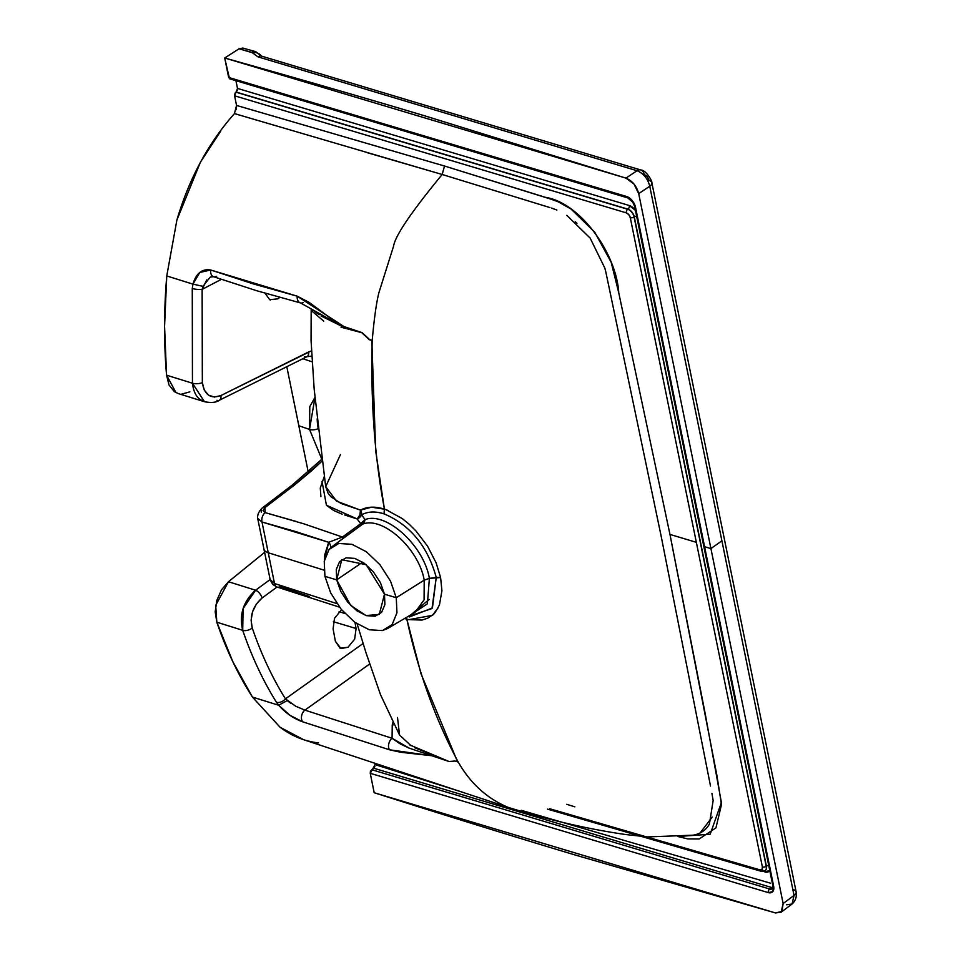 <?xml version="1.0" encoding="UTF-8"?>
<svg xmlns="http://www.w3.org/2000/svg" width="961" height="961" viewBox="0 0 961 961"><rect width="100%" height="100%" fill="white"/><g stroke="black" fill="none" stroke-linecap="round" stroke-linejoin="round"><path stroke-width="1.44" d="M290.871 703.368L287.219 700.581L278.642 705.254C285.609 713.05 293.622 718.576 302.679 721.819A7.22 4.853 -72.6 0 1 304.901 710.131L295.495 706.143M793.474 889.682A8.661 4.108 168.5 0 1 796.152 891.928A8.661 4.108 168.5 0 1 794.038 895.412A8.661 4.108 -11.5 0 0 796.152 891.928C796.861 896.901 795.492 900.938 792.032 904.025L786.386 904.794M234.448 113.59C208.333 143.045 189.149 178.518 176.896 220.033L166.758 275.951L192.969 284.144L199.78 272.456L210.747 269.993L253.86 284.072L297.225 296.18L309.166 302.403L332.074 319.352L343.99 326.572L362.081 332.626L369.661 339.617L372.219 340.362C374.141 318.68 376.364 302.787 378.91 292.673L393.578 246.172C395.079 235.925 411.272 212.033 442.18 174.494L234.448 113.59L236.55 105.434L234.592 95.8L626.332 212.874A2.739 1.79 -72.3 0 1 627.725 209.27L235.95 92.184L627.725 209.27A2.739 1.79 107.7 0 0 626.332 212.874A4.469 2.607 55.8 0 1 630.284 217.679L696.341 542.328L630.284 217.679L628.806 214.699L626.332 212.874L234.592 95.8L235.95 92.184L627.917 209.138A7.22 4.216 -124.2 0 1 634.296 216.886L766.397 866.185A2.739 1.297 168.5 0 1 768.728 865.405A2.739 1.297 -11.5 0 0 766.397 866.185L634.104 217.018A7.22 4.216 -124.2 0 0 627.725 209.27A7.22 4.216 55.8 0 1 634.104 217.018A2.739 1.297 168.5 0 1 630.284 217.679A2.739 1.297 -11.5 0 0 634.104 217.018L766.205 866.317A2.739 1.297 168.5 0 1 762.385 866.978A2.739 1.297 -11.5 0 0 766.205 866.317A7.22 4.216 55.8 0 1 765.088 870.702A7.22 4.216 -124.2 0 0 766.205 866.317L634.296 216.886A2.739 1.297 168.5 0 1 637.323 216.105A2.739 1.297 -11.5 0 0 634.296 216.886A7.22 4.216 -124.2 0 0 627.917 209.138A2.739 1.79 107.7 0 0 629.311 205.522L635.461 210.399M344.771 515.012L357.156 518.964L360.723 523.697L364.964 519.625A7.22 5.742 -40.4 0 1 360.723 523.697L357.156 518.964A7.22 5.85 146.1 0 0 361.696 514.76L364.964 519.625C386.046 511.252 423.861 545.608 429.387 578.366L424.209 580.144C418.924 548.911 382.91 516.117 362.729 524.093A7.22 5.766 72.4 0 0 364.964 519.625L362.729 524.093L360.723 523.697L342.428 537.043L303.688 523.769L265.2 512.645L264.876 507.66A7.22 4.012 -127.4 0 0 262.185 508.033A7.22 4.012 52.6 0 1 264.876 507.66L294.907 484.704L322.223 460.968L311.736 470.614A7.22 4.577 -132.6 0 0 308.589 471.407A7.22 4.577 47.4 0 1 311.736 470.614L294.907 484.704A7.22 4.012 -127.4 0 0 292.24 485.077A7.22 4.012 52.6 0 1 294.907 484.704L264.876 507.66L263.014 510.615L265.2 512.645A7.22 4.925 105.4 0 0 261.993 522.003A7.22 4.925 -74.6 0 1 265.2 512.645L296.793 521.607M295.808 706.311L285.441 698.851C272.215 677.589 261.14 653.973 252.25 627.989L251.097 620.205L252.587 611.701L256.467 603.868L262.101 597.97A7.22 3.556 -126.2 0 0 255.566 590.222L228.466 581.729L221.523 589.766L216.838 600.373L215.18 611.809L216.826 622.199L242.713 630.32C251.758 656.699 262.99 680.676 276.432 702.275L278.642 705.254L252.443 697.061C238.076 674.706 226.195 649.756 216.826 622.199L242.713 630.32L243.085 608.601L255.566 590.222L270.137 579.555L255.566 590.222A7.22 3.556 53.8 0 1 262.101 597.97L277.02 587.039A7.22 4.709 -70.8 0 1 274.51 583.519L336.915 603.604M287.219 700.569L285.441 698.851A7.22 4.733 147.1 0 1 276.432 702.275L278.642 705.254L289.862 715.236L302.679 721.819L389.517 749.796L400.677 752.271L431.213 755.67L389.517 749.796A7.22 4.565 -70.8 0 1 392.064 738.264A7.22 4.565 109.2 0 0 389.517 749.796L302.679 721.819A7.22 4.853 107.4 0 1 304.901 710.131L369.637 664.015L304.901 710.131L392.064 738.264L304.901 710.131M278.642 705.254L252.431 697.073L280.095 727.273L252.431 697.073L232.778 661.564L216.826 622.199L215.696 605.37L228.466 581.729L264.611 552.383L228.466 581.729L255.566 590.222C243.277 601.37 238.989 614.74 242.713 630.32A7.22 4.012 -19.4 0 0 252.25 627.989C249.464 616.301 252.755 606.295 262.101 597.97L277.02 587.039A7.22 4.709 109.2 0 1 274.51 583.519L268.251 552.755L274.51 583.519L270.185 579.771L257.68 518.351L261.993 522.003L328.698 542.292L342.428 537.043L360.723 523.697A7.22 3.147 -125.7 0 0 362.729 524.093L333.059 545.872M303.604 739.682L280.095 727.273C291.964 736.162 304.793 741.375 318.559 742.913M457.196 761.244L457.892 761.46C435.129 718.708 418.107 671.271 406.827 619.136L421.014 673.769L457.58 761.869L454.985 761.028L449.027 761.508L414.551 747.682M221.486 279.279L202.134 289.369L206.723 279.915M303.4 302.439A7.22 4.901 -76.5 0 1 300.409 302.919A7.22 4.901 -76.5 0 1 297.225 296.18L210.747 269.993C202.074 268.563 196.152 273.284 192.969 284.144L202.939 286.342L210.219 277.14M326.656 505.45L333.719 510.507L342.14 514.171M324.277 476.476L320.277 488.008L320.914 496.669M773.641 886.15L772.812 891.556L768.356 892.637L370.237 773.305L374.189 792.729C446.709 815.829 513.739 836.599 575.279 855.038L775.467 912.95L781.942 911.388L783.143 903.556L710.924 548.599L704.581 546.701L773.641 886.15A2.739 1.297 168.5 0 1 772.8 885.441A2.739 1.297 -11.5 0 0 773.641 886.15L704.581 546.701L710.924 548.599L721.903 540.815L649.756 186.23L638.705 193.629L710.924 548.599L721.903 540.815L794.038 895.412L783.143 903.556L638.705 193.629L649.756 186.23L794.038 895.412L783.143 903.556L781.113 912.193L775.467 912.95L374.189 792.729L370.237 773.305L768.356 892.637A9.958 5.814 -124.2 0 0 773.641 886.15M796.152 891.916L651.858 182.734C652.459 181.293 645.972 170.013 640.927 170.013A8.661 5.634 107.7 0 0 637.035 170.722A8.661 5.634 -72.3 0 1 640.951 170.025A8.661 5.634 -72.3 0 1 644.098 174.301L647.294 176.656L649.192 180.5A8.661 4.108 168.5 0 1 651.87 182.746A8.661 4.108 168.5 0 1 649.756 186.23A8.661 4.108 -11.5 0 0 651.87 182.746M314.956 397.47L309.538 429.435A7.22 3.424 -11.5 0 0 318.259 428.63A49.552 28.914 55.8 0 1 317.214 419.044M409.302 748.211L392.064 738.264L392.244 725.038L392.064 738.264M432.03 615.436L408.857 619.653L406.827 619.148L406.203 617.551L406.803 619.148L404.605 618.488L408.857 619.653L422.035 620.049L427.705 618.187L432.594 614.968C433.399 615.292 435.693 611.929 439.453 604.877L441.928 590.751L440.594 577.549L436.15 562.906L427.549 546.136L415.945 530.94L409.326 524.358L402.359 518.64L385.938 509.63M411.104 745.76L399.548 735.045L397.506 717.483M384.484 594.186L380.436 582.666L373.349 571.819L364.327 563.29L354.741 558.389L346.056 557.824L339.569 561.717L336.278 569.453L336.686 579.867L324.926 576.348L324.241 561.308L329.046 549.476L338.777 543.494L351.906 544.298L366.381 551.758L379.967 564.72L390.526 581.165L396.268 597.718L384.484 594.186L379.271 614.463L366.009 615.545L350.681 605.418L336.686 579.867L362.693 562.173L336.686 579.867L341.756 559.698L366.177 564.696L384.484 594.186L384.893 604.613L381.601 612.349L375.102 616.229L366.393 615.665L356.819 610.74L347.81 602.223L340.735 591.375L336.686 579.867L324.926 576.348L330.668 592.901L341.227 609.346L354.813 622.308L369.288 629.767L382.418 630.572L392.148 624.59L396.953 612.758L396.268 597.718L384.484 594.186M772.38 888.721L772.8 885.453L634.668 206.531A2.739 1.297 -11.5 0 0 635.521 207.24A2.739 1.297 168.5 0 1 634.668 206.531L632.734 202.122L627.737 197.894A2.739 1.79 -72.3 0 1 626.728 196.537L228.658 77.445L229.739 78.826L627.737 197.894A2.739 1.79 107.7 0 1 626.728 196.537L632.242 200.597L635.521 207.24L704.581 546.701L635.521 207.24A9.958 5.814 -124.2 0 0 626.728 196.537L228.658 77.445L224.706 58.008L229.535 78.742L626.836 196.945M242.869 48.062L239.049 48.795L251.878 52.387A8.661 5.778 -74.3 0 1 255.722 51.666A8.661 5.778 105.7 0 0 251.878 52.387L257.932 56.831A8.661 5.778 -74.3 0 1 261.776 56.11A8.661 5.778 105.7 0 0 257.932 56.831L252.311 52.711A8.661 7.736 -18.2 0 1 261.176 55.918A8.661 7.736 161.8 0 0 252.311 52.711L239.049 48.795L243.481 48.302M371.595 769.677L769.677 889.009A2.739 1.826 105.6 0 0 768.356 892.637A2.739 1.826 -74.4 0 1 769.677 889.009A7.22 4.216 55.8 0 0 772.404 888.697A7.22 4.216 55.8 0 1 769.677 889.009L771.803 887.556A7.22 4.216 -124.2 0 0 772.884 887.724A7.22 4.216 55.8 0 1 771.803 887.556L373.721 768.223L370.429 771.263L370.237 773.305L375.078 764.608L462.241 792.116M205.222 401.95L200.609 399.824C196.128 396.881 193.413 391.343 192.452 383.235L166.565 375.186L176.043 392.689M285.441 698.851L363.09 643.498L285.441 698.851C272.215 677.589 261.14 653.973 252.25 627.989A7.22 4.012 160.6 0 1 242.713 630.32C251.758 656.699 262.99 680.676 276.432 702.275A7.22 4.733 -32.9 0 0 285.441 698.851M302.871 358.729L312.037 361.816L302.859 358.729M311.22 356.147L306.955 356.699L219.288 400.269C216.381 402.515 211.444 403.007 204.501 401.734L178.061 393.517M317.19 418.84L318.259 428.63A7.22 3.424 168.5 0 1 309.538 429.435L298.835 425.735L286.798 366.718L308.181 471.779L298.835 425.735L309.538 429.435L321.827 459.238L309.538 429.435L309.79 406.611L314.956 397.422M374.886 766.65L373.721 768.223L771.803 887.556A2.739 1.826 105.6 0 0 772.908 886.102A2.739 1.826 -74.4 0 1 771.803 887.556L769.677 889.009M374.766 763.082L375.078 764.608L374.766 763.082M261.993 522.003L268.251 552.755A14.427 6.835 168.5 0 1 263.927 549.055A14.427 6.835 -11.5 0 0 268.251 552.755L324.037 570.149L268.251 552.755L261.993 522.003L295.195 531.409L328.698 542.292L324.77 554.761L324.542 559.554L328.698 542.292A7.22 5.706 -148.6 0 1 330.512 547.878A7.22 5.706 31.4 0 0 328.698 542.292L342.428 537.043A7.22 3.291 -126.6 0 0 344.735 537.343A7.22 3.291 53.4 0 1 342.428 537.043M521.306 810.327L770.446 883.183M340.47 454.577L325.695 486.662L328.061 493.173L330.728 496.573L341.047 503.492L360.471 510.123L371.463 507.192L384.424 509.15L375.679 450.913L371.835 340.434L369.264 339.689L361.78 332.698L341.035 327.184M323.749 321.154L312.733 311.772L311.76 309.226M311.184 308.805L311.052 340.494L314.187 389.349L325.695 486.662L336.542 501.137L360.471 510.123A7.22 5.862 -118.7 0 1 361.696 514.76A7.22 5.85 -33.9 0 1 357.156 518.964L359.882 514.964L360.471 510.123C367.138 506.543 375.126 506.219 384.424 509.15L383.98 513.811L384.448 509.138C374.634 457.532 370.55 401.278 372.219 340.362M237.547 88.652L235.901 80.544L237.511 88.424L629.311 205.522A9.958 5.814 55.8 0 1 636.494 212.009M344.843 613.454L339.089 611.725L344.843 613.454M341.155 610.163L334.5 618.307L341.155 610.163M333.095 628.926L334.5 618.307L333.095 628.926L335.389 641.299L340.026 648.182L348.002 647.27L354.657 639.125L356.099 628.518L354.993 622.44L356.099 628.518L333.371 621.707L356.099 628.518L354.657 639.125L348.002 647.27L340.975 648.543L335.389 641.299L333.095 628.926M311.448 350.873L308.577 351.966A7.22 4.144 63.6 0 1 306.991 356.675A7.22 4.144 63.6 0 1 304.577 356.723M234.556 95.595L236.55 105.434L444.499 166.025L545.416 197.329C580.384 202.687 616.542 253.704 618.752 292.829L669.961 534.424L705.158 713.47L721.399 802.519L710.191 834.22L677.829 836.514L687.812 838.929L699.188 838.977L715.945 827.889L721.483 804.573L716.834 774.974L669.961 534.424L696.341 542.328L762.385 866.978A4.469 2.607 55.8 0 1 760.007 869.885A2.739 1.826 105.6 0 0 761.1 871.267A2.739 1.826 -74.4 0 1 760.007 869.885L549.632 808.718M236.382 109.686L236.55 105.434L444.499 166.013L442.18 174.494L367.414 152.739M792.08 903.989L794.038 895.412M336.927 603.604L274.51 583.519L270.137 579.519M700.076 832.995L712.257 817.03M576.96 223.24L575.255 221.727M637.035 170.722C643.498 173.388 647.738 178.554 649.756 186.23C647.738 178.554 643.498 173.388 637.035 170.722L625.971 178.133C632.35 180.836 636.602 186.002 638.705 193.629L633.96 184.019L625.971 178.133L424.894 115.873C363.354 97.457 296.625 78.165 224.706 58.008L239.049 48.795L224.706 58.008L625.971 178.133L637.035 170.722L257.932 56.831L637.035 170.722M444.499 166.025L550.485 199.011L558.113 201.762L571.002 208.993L594.787 232.262L611.196 262.341L618.752 292.829L669.961 534.424L696.341 542.328L762.385 866.978L762.013 869.405L760.007 869.885M393.83 724.702L392.244 725.026L393.842 724.726M309.49 596.577L280.24 586.582A7.22 4.709 -70.8 0 1 277.032 587.051M166.758 275.951L176.896 220.033L200.405 162.217L220.73 131.08M235.625 92.448L237.307 90.466M189.846 391.872L181.713 394.094M178.446 393.638L174.373 391.668L169.028 385.001L166.565 375.186L164.571 326.32L166.77 275.951C163.887 310.043 163.814 343.125 166.565 375.186L192.452 383.235A7.22 2.739 -4.4 0 0 202.339 382.658L204.273 390.058L208.525 395.139L214.387 397.073L220.922 395.536L311.448 350.849M333.131 545.824L329.046 549.476L324.241 561.308L324.926 576.348L330.668 592.901L341.227 609.346L354.813 622.308L369.288 629.767L382.418 630.572L387.547 628.554L392.148 624.59L396.953 612.758L396.268 597.718L424.209 580.144L424.077 599.88L415.128 612.277L424.077 599.868L424.209 580.144C418.924 548.911 382.91 516.117 362.729 524.093L338.969 541.379M210.747 269.993A7.22 4.829 107.9 0 0 213.402 276.66A7.22 4.829 -72.1 0 1 210.747 269.993M216.633 276.263A7.22 4.829 -72.1 0 1 213.402 276.66M343.99 326.572L297.225 296.18A7.22 4.901 103.5 0 0 300.409 302.919M210.363 277.068L213.522 276.696L256.755 290.739L300.541 302.943L343.81 327.257L321.058 315.977M507.72 807.18C486.662 798.255 470.061 783.011 457.892 761.46M711.921 793.342L713.146 800.513L709.41 824.106C705.891 830.244 700.425 833.932 693.001 835.193L647.378 836.911L625.923 834.568C588.612 829.211 549.62 820.213 508.922 807.6M566.786 215.348L590.162 238.1L604.841 268.119L605.826 271.963L661.048 535.625L710.503 786.038M551.494 208.069L556.851 210.015M442.18 174.494L549.932 207.564M769.737 870.414L764.908 871.999A2.739 1.826 105.6 0 0 764.475 871.05A2.739 1.826 -74.4 0 1 764.908 871.999A9.958 5.814 55.8 0 0 769.737 870.402M574.882 806.844L566.774 804.321L574.882 806.844M766.397 866.185L766.397 866.185A7.22 4.216 -124.2 0 1 765.292 870.57A7.22 4.216 -124.2 0 0 766.397 866.185M314.475 311.268L319.172 314.715M343.81 327.257L343.93 326.56L361.732 332.686L342.116 327.485M221.462 279.279L202.134 289.369L202.339 382.658L202.134 289.369A7.22 1.634 -175 0 1 192.26 288.516L192.452 383.235L192.26 288.516L192.969 284.144L192.26 288.516A7.22 1.634 5 0 0 202.134 289.369L202.951 286.342M279.567 297.586L277.813 298.847L269.681 299.688L264.695 292.709L269.681 299.688L277.813 298.847L279.543 297.574M331.833 546.737L338.777 543.494L351.906 544.298L366.381 551.758L379.967 564.72L390.526 581.165L396.268 597.718L424.209 580.144L429.387 578.366L427.405 603.796L410.984 614.728L429.123 599.484M762.361 871.002A2.739 1.826 -74.4 0 1 761.1 871.267L765.064 870.726A7.22 4.216 55.8 0 1 762.361 871.002M436.15 562.906L440.594 577.549L436.246 577.405C427.621 546.232 410.203 525.03 383.98 513.811C375.319 511.144 367.895 511.444 361.696 514.76L364.964 519.625C386.058 511.252 423.849 545.596 429.387 578.366L436.246 577.405L432.426 607.965L409.278 616.986M261.392 512.189A7.22 4.012 52.6 0 1 262.185 508.033M407.62 616.71L432.006 608.553L436.246 577.405C427.621 546.232 410.203 525.03 383.98 513.811L383.968 513.859C375.319 511.144 367.895 511.444 361.696 514.76A7.22 5.862 61.3 0 0 360.471 510.123A7.22 4.697 -70.1 0 1 357.156 518.964L326.416 505.222L322.031 481.389M384.448 509.138L388.172 510.495M235.301 92.809L234.568 94.598M306.991 356.675A7.22 4.144 -116.4 0 0 308.577 351.966L220.922 395.536A7.22 4.144 63.6 0 1 219.336 400.244A7.22 4.144 -116.4 0 0 220.922 395.536C210.615 399.235 204.417 394.935 202.339 382.658A7.22 2.739 175.6 0 1 192.452 383.235L204.489 401.734M438.132 607.82L432.906 614.692M429.387 578.366L440.594 577.549L441.928 590.751M392.821 722.732L392.244 725.026M627.917 209.138L236.142 92.052L237.511 88.424L629.311 205.522A2.739 1.79 -72.3 0 1 627.917 209.138M219.336 400.244A7.22 4.144 63.6 0 1 216.922 400.293M409.758 744.931L448.979 761.484L408.966 748.078L400.148 743.862L392.605 738.685M270.401 299.988L269.681 299.688M303.64 739.706L509.006 807.612M321.983 459.094L292.264 485.053L262.209 508.009C258.785 511.444 257.272 514.892 257.68 518.351M357.144 623.929L365.997 652.747L380.532 694.731L399.548 735.045M242.821 48.05L255.686 51.654L261.26 55.942M640.927 170.013L261.044 55.966M792.02 904.049L781.065 912.241M339.497 607.16L277.056 587.051L272.756 584.444L270.197 579.843M387.547 628.554L415.08 612.301M761.112 871.279L547.518 809.126M761.304 869.909L763.815 870.606"/></g></svg>
